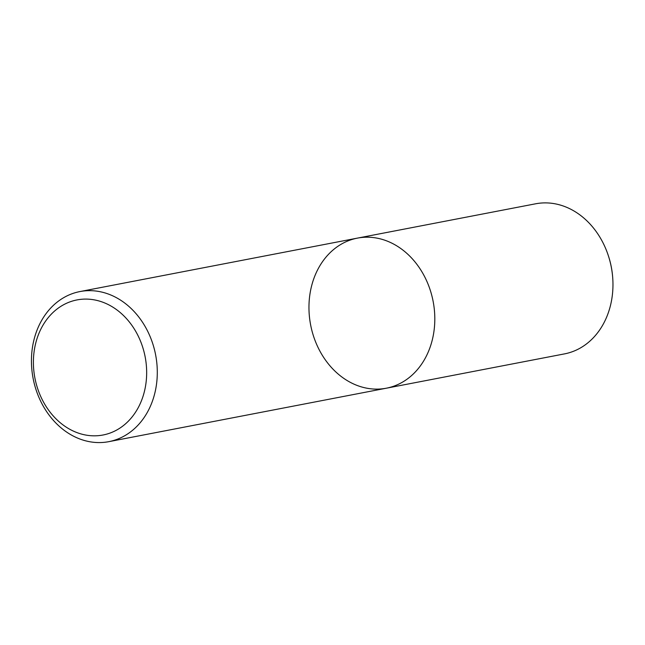 <?xml version="1.0" encoding="UTF-8"?>
<svg xmlns="http://www.w3.org/2000/svg" width="645" height="645" viewBox="0 0 645 645"><rect width="100%" height="100%" fill="white"/><g stroke="black" fill="none" stroke-linecap="round" stroke-linejoin="round"><path stroke-width="0.97" d="M91.929 299.498A68.781 56.131 79.1 0 1 138.103 407.898A68.781 56.131 79.1 0 1 40.063 394.974A68.781 56.131 79.1 0 1 91.929 299.498M96.476 291.105A76.424 62.372 79.1 0 1 156.985 364.844A76.424 62.372 79.1 0 1 108.836 441.656A76.424 62.372 79.1 0 1 33.121 378.422A76.424 62.372 79.1 0 1 79.907 291.572A76.424 62.372 79.1 0 1 96.476 291.105M79.907 291.572L357.427 238.118A76.424 62.372 79.1 0 1 373.995 237.65A76.424 62.372 79.1 0 1 434.504 311.39A76.424 62.372 79.1 0 1 386.355 388.201A76.424 62.372 79.1 0 1 310.64 324.967A76.424 62.372 79.1 0 1 357.427 238.118A76.424 62.372 79.1 0 1 373.995 237.65A76.424 62.372 79.1 0 1 434.504 311.39A76.424 62.372 79.1 0 1 386.355 388.201L108.82 441.664M357.427 238.118L535.584 203.804A76.424 62.372 79.1 0 1 552.144 203.336A76.424 62.372 79.1 0 1 608.461 256.057A76.424 62.372 79.1 0 1 612.75 278.301A76.424 62.372 79.1 0 1 564.504 353.887L386.339 388.209M608.461 256.049L608.606 256.5A73.288 59.816 79.1 0 1 612.718 277.834L612.75 278.317"/></g></svg>

